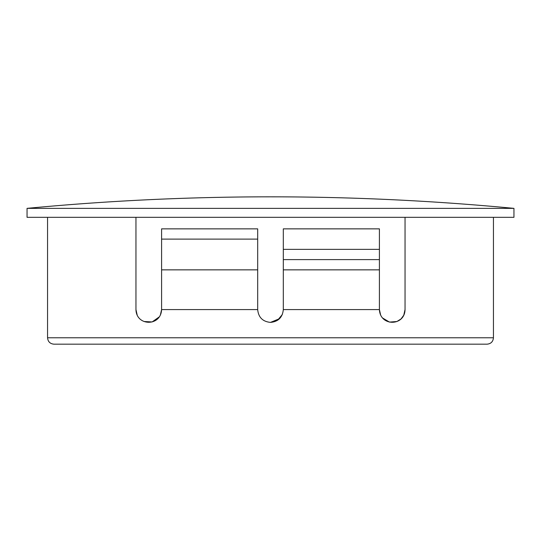 <?xml version="1.0" encoding="UTF-8"?>
<svg xmlns="http://www.w3.org/2000/svg" width="541" height="541" viewBox="0 0 541 541"><rect width="100%" height="100%" fill="white"/><g stroke="black" fill="none" stroke-linecap="round" stroke-linejoin="round"><path stroke-width="0.81" d="M47.554 217.326L47.554 337.767L493.446 337.767C493.067 341.662 490.937 343.799 487.042 344.177L75.74 344.177M137.164 314.997L135.96 309.58C136.278 326.291 160.893 326.69 161.59 309.58L161.59 269.858L161.59 309.58L160.379 315.018M144.075 321.503L152.116 321.949L159.318 316.857M282.334 314.49L277.614 320.231L270.5 322.395C262.723 321.638 258.449 317.371 257.685 309.58C258.449 317.371 262.723 321.638 270.5 322.395C278.277 321.638 282.551 317.371 283.315 309.58L379.41 309.58C380.1 326.656 404.736 326.324 405.04 309.58L405.04 217.326M270.5 208.359L513.95 208.359A2575.518 2575.518 0 0 0 27.05 208.359L270.5 208.359M27.05 208.359L27.05 217.326L513.95 217.326L513.95 208.359M403.66 315.356L401.158 318.764M400.807 319.095L396.925 321.503L389.479 322.098L382.555 317.98M135.96 309.58L135.96 217.326M380.621 315.004L379.41 309.58L379.41 269.858L379.41 309.58M379.41 259.606L379.41 228.857L283.315 228.857L283.315 259.606L379.41 259.606L379.41 269.858L283.315 269.858L283.315 259.606M283.315 309.58L283.315 269.858M279.541 318.663L270.5 322.395M257.685 239.108L257.685 228.857L161.59 228.857L161.59 239.108L257.685 239.108L257.685 309.58L161.59 309.58M257.685 269.858L161.59 269.858L161.59 239.108M465.26 344.177L53.958 344.177C50.063 343.799 47.933 341.662 47.554 337.767M403.809 315.058L405.04 309.58M379.41 249.36L283.315 249.36M493.446 337.767L493.446 217.326"/></g></svg>
